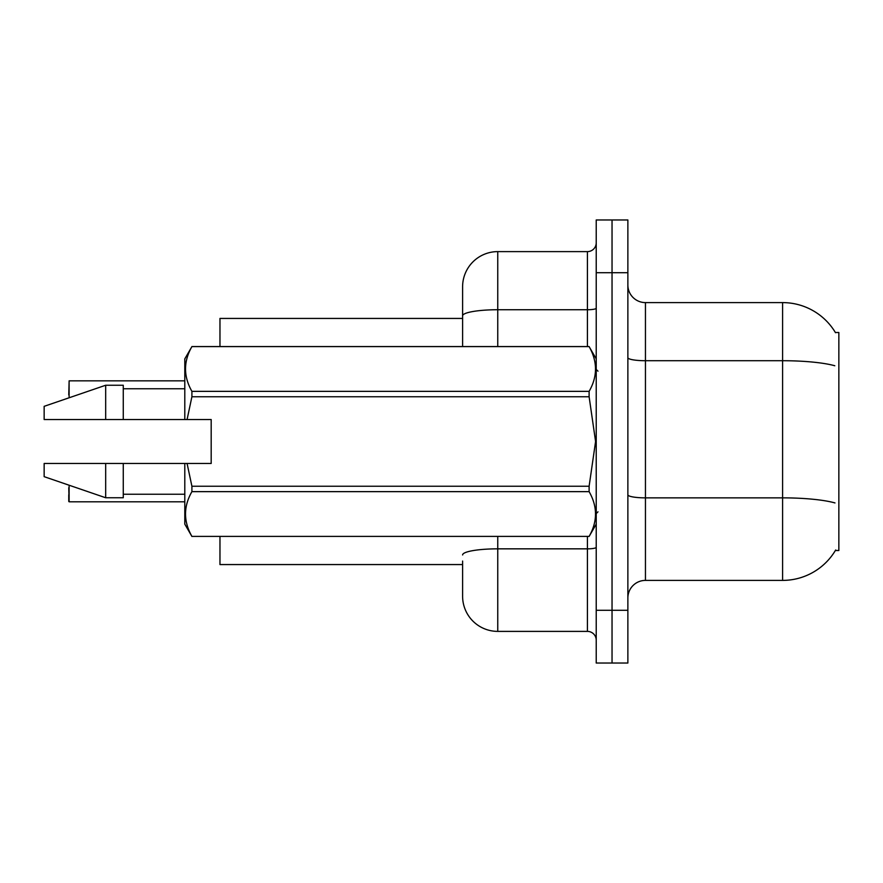 <?xml version="1.0" encoding="UTF-8"?>
<svg xmlns="http://www.w3.org/2000/svg" width="883" height="883" viewBox="0 0 883 883"><rect width="100%" height="100%" fill="white"/><g stroke="black" fill="none" stroke-linecap="round" stroke-linejoin="round"><path stroke-width="1.32" d="M835.671 549.988A61.534 61.534 0 0 1 782.592 580.396A61.534 61.534 0 0 0 835.362 550.506L838.85 550.506L838.85 332.494L835.362 332.494A61.534 61.534 0 0 0 782.592 302.604L645.451 302.604A17.583 17.583 0 0 1 627.868 285.021A17.583 17.583 0 0 0 645.451 302.604L645.451 580.396A17.583 17.583 0 0 0 627.868 597.979M462.604 315.838L462.604 286.776A35.165 35.165 0 0 1 497.758 251.611L497.758 309.734A35.165 6.104 180 0 0 462.604 315.838L462.604 346.555L462.604 306.125L462.604 318.432L219.966 318.432L219.966 346.555M462.604 564.568L219.966 564.568L219.966 536.445M612.04 610.285L612.04 663.034L627.868 663.034L627.868 610.285L612.04 610.285L612.04 663.034L596.224 663.034L596.224 610.285L612.04 610.285L612.04 272.715L612.04 610.285M596.224 610.285L596.224 219.966L612.04 219.966L612.04 272.715L612.04 219.966L627.868 219.966L627.868 610.285M834.799 365.75A61.534 10.684 180 0 0 782.592 360.717L782.592 302.604A61.534 61.534 0 0 1 835.495 332.714A61.534 61.534 0 0 0 782.592 302.604A61.534 61.534 0 0 1 835.362 332.494M834.987 502.935A61.534 10.684 180 0 0 782.592 497.857L782.592 580.396L645.451 580.396M462.604 561.058L462.604 596.224A35.165 35.165 0 0 0 497.758 631.389L587.427 631.389L587.427 536.445M596.224 219.966L612.04 219.966M497.758 251.611L587.427 251.611A8.786 8.786 0 0 0 596.224 242.825M596.224 640.175A8.786 8.786 0 0 0 587.427 631.389M68.764 394.911L69.117 380.849L184.801 380.849M69.117 485.22L69.117 501.798L68.764 487.736M69.117 501.798L184.801 501.798M68.764 501.445L68.764 494.767M187.075 419.524L211.18 419.524L211.18 463.476L187.075 463.476L191.909 486.246L589.116 486.246L595.584 441.5L589.116 396.754L191.909 396.754L187.075 419.524L184.801 419.524L184.801 358.862L191.909 346.611C183.399 361.467 183.399 376.379 191.909 391.357L589.116 391.357C597.625 376.5 597.625 361.589 589.116 346.611L191.909 346.611M589.116 486.246L589.116 491.643L191.909 491.643C183.399 506.5 183.399 521.411 191.909 536.389L589.116 536.389C597.625 521.533 597.625 506.621 589.116 491.643M187.075 463.476L184.801 463.476L184.801 524.138L191.909 536.445M191.909 486.246L191.909 491.643M184.801 463.476L123.267 463.476L123.267 497.758L105.684 497.758L105.684 463.476L44.15 463.476L44.15 476.665L105.684 497.758M123.267 463.476L105.684 463.476M44.15 463.476L67.406 463.476M596.224 358.862L589.116 346.611M589.116 391.357L589.116 396.754M191.909 536.389L589.116 536.389M191.909 391.357L191.909 396.754M105.684 385.242L105.684 419.524L44.15 419.524L44.15 406.335L105.684 385.242L123.267 385.242L123.267 419.524L184.801 419.524M105.684 419.524L123.267 419.524M627.868 494.8A17.583 3.057 -0 0 0 645.451 497.857L782.592 497.857L782.592 360.717L645.451 360.717A17.583 3.057 0 0 1 627.868 357.67M627.868 272.715L596.224 272.715M497.758 536.445L497.758 631.389M596.224 547.317A8.786 1.523 0 0 1 587.427 548.84L497.758 548.84A35.165 6.104 180 0 0 462.604 554.954M497.758 346.555L497.758 309.734L587.427 309.734L587.427 251.611M587.427 346.555L587.427 309.734A8.786 1.523 0 0 0 596.224 308.2M69.117 380.849L69.117 397.78M597.979 371.169L596.224 369.414M596.224 524.138L589.116 536.445M123.267 494.248L184.801 494.248M191.909 346.555L589.116 346.555M123.267 388.752L184.801 388.752M597.979 511.831L596.224 513.586"/></g></svg>
